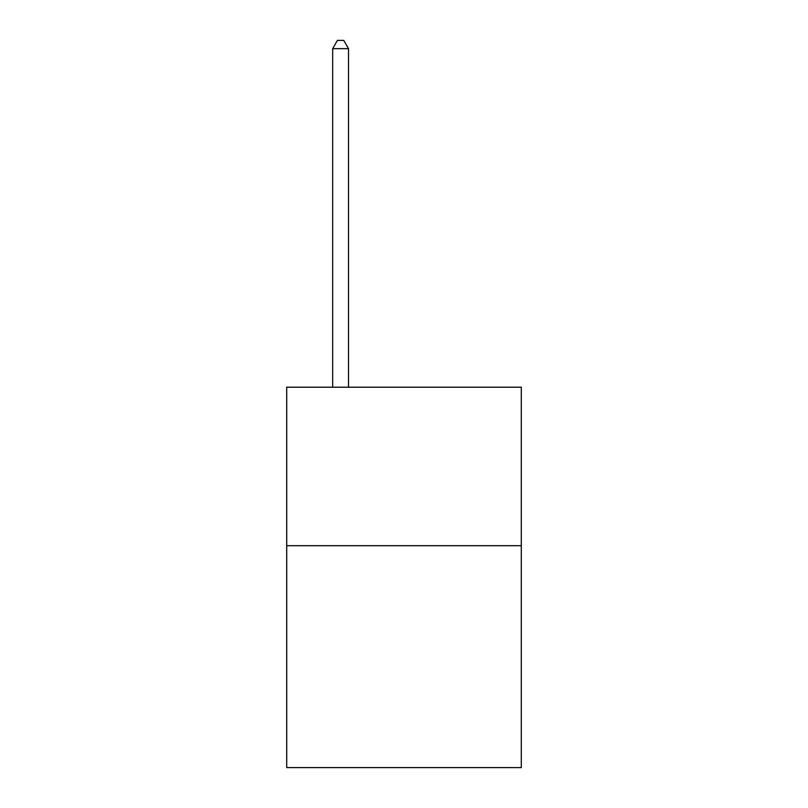 <?xml version="1.0" encoding="UTF-8"?>
<svg xmlns="http://www.w3.org/2000/svg" width="808" height="808" viewBox="0 0 808 808"><rect width="100%" height="100%" fill="white"/><g stroke="black" fill="none" stroke-linecap="round" stroke-linejoin="round"><path stroke-width="1.21" d="M521.291 545.703L521.291 767.6L286.709 767.6L286.709 387.204L521.291 387.204L521.291 545.703L286.709 545.703M348.521 387.204L348.521 48.642L332.674 48.642L332.674 387.204M332.674 48.642L337.431 40.4L343.774 40.4L348.521 48.642"/></g></svg>
